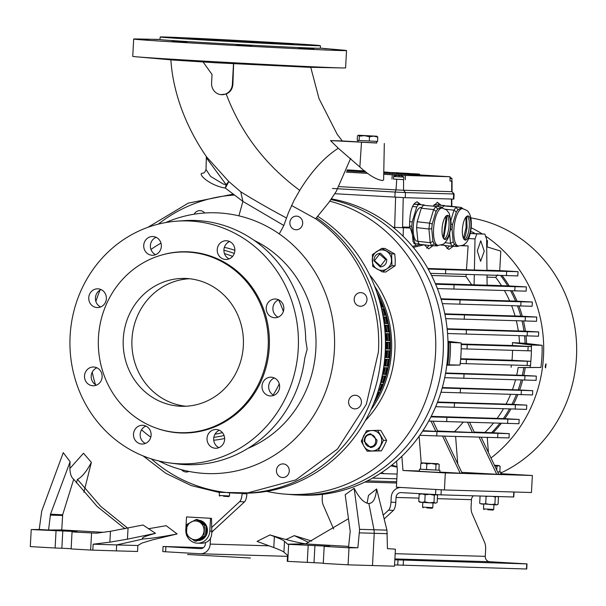 <?xml version="1.0" encoding="UTF-8"?>
<svg xmlns="http://www.w3.org/2000/svg" width="606" height="606" viewBox="0 0 606 606"><rect width="100%" height="100%" fill="white"/><g stroke="black" fill="none" stroke-linecap="round" stroke-linejoin="round"><path stroke-width="0.91" d="M197.45 543.165L201.715 543.287C208.722 542.764 212.07 538.711 211.759 531.129L209.827 531.076A12.787 12.029 91.7 0 1 197.45 543.165A12.787 12.029 91.7 0 1 197.132 543.158A12.787 12.029 91.7 0 1 186.792 535.53M186.368 534.318A12.787 12.029 91.7 0 1 185.815 529.697L186.512 516.926L211.517 518.335L186.512 516.926M158.234 224.167A149.212 140.304 91.7 0 1 234.598 195.064M350.669 158.333L336.216 191.443L328.793 202.548L316.446 217.759A149.212 140.304 91.7 0 1 381.409 352.109A149.212 140.304 91.7 0 1 250.475 492.92L218.584 492.322L191.246 485.58L165.847 473.331L143.114 455.917M147.909 227.318L188.224 203.154L233.333 194.109M249.99 492.958A149.212 140.304 91.7 0 0 381.409 352.109A149.212 140.304 91.7 0 0 316.446 217.759L315.552 218.721L291.516 205.479M315.552 218.721C357.192 247.142 381.735 299.872 378.409 352.033L366.319 404.384L337.565 448.925L295.849 479.876L246.536 493.208M158.636 460.901A130.457 122.662 -88.3 0 0 334.398 350.23A130.457 122.662 -88.3 0 0 279.268 233.908L283.835 225.47L288.418 212.751L294.077 200.321L299.75 190.367C311.492 171.293 324.339 157.249 338.277 148.243L330.558 140.607L376.667 142.933M338.277 148.243L359.866 167.014C368.88 175.21 376.432 179.717 382.515 180.535L383.621 179.959L384.318 143.478M92.226 372.175A130.457 122.662 -88.3 0 0 95.475 384.659M170.862 59.767C172.778 90.196 184.383 124.715 206.51 156.802L228.795 181.527L225.364 188.11C208.244 185.148 196.738 172.793 202.79 173.18L202.76 173.18C204.04 173.286 205.131 172.066 206.025 169.506L210.585 176.414L223.266 184.035L226.144 184.648L225.364 188.11L242.9 201.419L238.9 215.842A130.457 122.662 -88.3 0 0 165.665 222.569M283.835 225.47L242.9 201.419L240.771 191.814L228.795 181.527L226.144 184.648L206.638 158.174M240.559 63.403C232.984 63.213 234.719 63.425 245.756 64.054C253.323 64.228 251.596 64.016 240.559 63.403L235.492 63.319M245.756 64.054L250.816 64.122M302.523 66.637C294.94 66.554 296.682 66.668 307.734 66.993C315.309 67.099 313.567 66.978 302.523 66.637L297.455 66.607M307.734 66.993L312.802 67.039M133.676 39.026L132.744 56.358A106.58 0.947 3.1 0 0 136.252 56.79A106.58 0.947 3.1 0 0 202.904 61.047A106.58 0.947 3.1 0 0 342.049 67.933A106.58 0.947 3.1 0 0 345.587 67.88L346.526 50.556A106.58 0.947 -176.9 0 1 203.843 43.723A106.58 0.947 -176.9 0 1 133.676 39.026A106.58 0.947 -176.9 0 1 137.214 38.973L159.87 39.435M342.049 67.933L308.454 67.251L215.887 62.774L172.945 60.024L136.252 56.79M125.018 528.788L97.172 506.487L73.697 479.255C70.523 476.922 69.326 471.074 70.114 461.727L63.274 452.659L41.716 511.085L39.223 529.485L31.224 529.568L72.47 531.394L77.182 531.826L72.046 531.909L96.46 533.189L110.451 531.295L143.031 525.008L155.507 533.318L127.442 539.166L109.86 542.165L93.142 544.196L116.663 544.923L143.486 538.908C140.198 538.272 144.205 536.408 155.507 533.318M198.442 520.175A10.234 9.62 91.7 0 1 207.426 530.932A10.234 9.62 91.7 0 1 197.526 540.613A10.234 9.62 91.7 0 1 197.412 540.605M276.457 470.354A6.817 6.416 91.7 0 1 283.063 463.901A6.817 6.416 91.7 0 1 289.267 471.089A6.817 6.416 91.7 0 1 282.661 477.536A6.817 6.416 91.7 0 1 276.457 470.354M348.617 401.702A6.817 6.416 91.7 0 1 355.222 395.248A6.817 6.416 91.7 0 1 361.426 402.437A6.817 6.416 91.7 0 1 354.821 408.883A6.817 6.416 91.7 0 1 348.617 401.702M354.177 299.076A6.817 6.416 91.7 0 1 360.782 292.622A6.817 6.416 91.7 0 1 366.986 299.811A6.817 6.416 91.7 0 1 360.381 306.257A6.817 6.416 91.7 0 1 354.177 299.076M289.88 222.591A6.817 6.416 91.7 0 1 296.485 216.137A6.817 6.416 91.7 0 1 302.689 223.326A6.817 6.416 91.7 0 1 296.084 229.772A6.817 6.416 91.7 0 1 289.88 222.591M194.147 214.206A6.817 6.416 91.7 0 1 199.995 210.6A6.817 6.416 91.7 0 1 204.699 213.009M303.508 48.344C295.978 47.465 297.72 47.45 308.742 48.291C316.279 49.154 314.537 49.169 303.508 48.344L298.478 47.7M241.536 45.382C233.992 44.617 235.742 44.503 246.778 45.041C254.323 45.829 252.573 45.942 241.536 45.382L236.491 44.799M177.21 41.693C169.65 41.185 171.4 41.072 182.451 41.352C190.011 41.875 188.261 41.988 177.21 41.693L172.157 41.291M176.232 59.714C168.673 59.252 170.407 59.471 181.429 60.358C188.981 60.805 187.254 60.585 176.232 59.714L171.172 59.433M148.212 39.428L143.152 39.246M326.839 48.828L321.794 48.313M320.445 48.132L343.019 50.124A106.58 0.947 -176.9 0 1 346.526 50.556M376.659 143.024L357.926 142.009M332.043 49.184L337.087 49.677M246.778 45.041L251.816 45.655M308.742 48.291L313.779 48.927M160.257 36.989L159.855 39.526A80.416 0.72 3.1 0 0 212.789 43.071A80.416 0.72 3.1 0 0 315.65 48.215A80.416 0.72 3.1 0 0 320.453 48.23L320.324 45.662A80.151 0.712 3.1 0 0 254.119 41.367A80.151 0.712 3.1 0 0 165.052 37.004A80.151 0.712 3.1 0 0 160.257 36.989A80.151 0.712 3.1 0 0 226.394 41.276A80.151 0.712 3.1 0 0 315.529 45.647A80.151 0.712 3.1 0 0 320.324 45.662M258.421 41.859A53.29 0.477 3.1 0 0 187.08 38.443A53.29 0.477 3.1 0 0 222.16 40.791A53.29 0.477 3.1 0 0 293.501 44.208A53.29 0.477 3.1 0 0 258.421 41.859M161.34 246.392A9.378 8.817 91.7 0 1 152.257 255.262A9.378 8.817 91.7 0 1 143.728 245.385A9.378 8.817 91.7 0 1 152.81 236.514A9.378 8.817 91.7 0 1 161.34 246.392M155.613 254.664A9.378 8.817 91.7 0 1 150.402 245.581A9.378 8.817 91.7 0 1 156.128 237.31M106.361 298.697A9.378 8.817 91.7 0 1 97.278 307.568A9.378 8.817 91.7 0 1 88.749 297.69A9.378 8.817 91.7 0 1 97.831 288.82A9.378 8.817 91.7 0 1 106.361 298.697M100.634 306.969A9.378 8.817 91.7 0 1 95.422 297.887A9.378 8.817 91.7 0 1 101.149 289.615M102.126 376.894A9.378 8.817 91.7 0 1 93.044 385.764A9.378 8.817 91.7 0 1 84.514 375.879A9.378 8.817 91.7 0 1 93.597 367.009A9.378 8.817 91.7 0 1 102.126 376.894M96.399 385.166A9.378 8.817 91.7 0 1 91.188 376.076A9.378 8.817 91.7 0 1 96.915 367.804M151.114 435.169A9.378 8.817 91.7 0 1 142.031 444.039A9.378 8.817 91.7 0 1 133.502 434.154A9.378 8.817 91.7 0 1 142.584 425.283A9.378 8.817 91.7 0 1 151.114 435.169M145.387 443.433A9.378 8.817 91.7 0 1 140.175 434.35A9.378 8.817 91.7 0 1 145.902 426.079M224.629 439.388A9.378 8.817 91.7 0 1 215.547 448.258A9.378 8.817 91.7 0 1 207.025 438.373A9.378 8.817 91.7 0 1 216.1 429.502A9.378 8.817 91.7 0 1 224.629 439.388M218.902 447.652A9.378 8.817 91.7 0 1 213.691 438.57A9.378 8.817 91.7 0 1 219.417 430.298M279.608 387.075A9.378 8.817 91.7 0 1 270.526 395.945A9.378 8.817 91.7 0 1 261.997 386.067A9.378 8.817 91.7 0 1 271.079 377.197A9.378 8.817 91.7 0 1 279.608 387.075M273.882 395.347A9.378 8.817 91.7 0 1 268.67 386.264A9.378 8.817 91.7 0 1 274.397 377.992M283.843 308.886A9.378 8.817 91.7 0 1 274.76 317.756A9.378 8.817 91.7 0 1 266.231 307.878A9.378 8.817 91.7 0 1 275.313 299.008A9.378 8.817 91.7 0 1 283.843 308.886M278.116 317.158A9.378 8.817 91.7 0 1 272.905 308.075A9.378 8.817 91.7 0 1 278.631 299.803M234.855 250.611A9.378 8.817 91.7 0 1 225.773 259.482A9.378 8.817 91.7 0 1 217.243 249.604A9.378 8.817 91.7 0 1 226.326 240.733A9.378 8.817 91.7 0 1 234.855 250.611M229.129 258.883A9.378 8.817 91.7 0 1 223.917 249.801A9.378 8.817 91.7 0 1 229.644 241.529M298.243 348.927A121.503 114.246 -88.3 0 0 176.732 221.175A121.503 114.246 -88.3 0 0 70.114 335.838A121.503 114.246 -88.3 0 0 169.597 462.939A121.503 114.246 -88.3 0 0 298.243 348.927M176.732 221.175L183.36 220.69A122.185 114.89 -88.3 0 1 305.735 340.019L307.151 349.215L304.742 358.275A122.185 114.89 -88.3 0 1 176.187 463.817L169.597 462.939M268.155 347.23A90.377 84.984 -88.3 0 0 161.196 255.179A90.377 84.984 -88.3 0 0 98.46 337.489A90.377 84.984 -88.3 0 0 156.098 428.078A90.377 84.984 -88.3 0 0 268.155 347.23M156.098 428.078L156.886 428.359A90.65 85.234 -88.3 0 0 269.276 347.268A90.65 85.234 -88.3 0 0 161.999 254.952L161.196 255.179M123.276 338.913A63.948 60.13 -88.3 0 0 181.421 406.278A63.948 60.13 -88.3 0 0 243.339 345.806A63.948 60.13 -88.3 0 0 185.194 278.442A63.948 60.13 -88.3 0 0 123.276 338.913M189.542 278.737A63.948 60.13 -88.3 0 0 131.979 339.171A63.948 60.13 -88.3 0 0 185.777 406.24M69.925 468.438L83.484 453.25L91.37 462.355C86.514 471.551 81.878 477.225 77.47 479.369L100.619 506.283L127.76 528.227M148.326 528.765L166.18 525.697L177.111 533.954C161.711 536.916 150.5 538.567 143.486 538.908M367.092 503.215L368.486 495.397L376.629 488.944C375.69 498.541 373.099 503.381 368.857 503.472C364.085 503.132 359.184 498.064 354.146 488.277L345.178 494.716L350.215 531.394L348.533 547.233L357.873 547.771L348.995 547.809L324.187 546.385L329.656 546.264M348.473 518.706L305.682 543.84C296.728 542.423 284.828 539.454 269.965 534.924L257.058 541.393L273.798 547.566C279.313 549.612 282.684 551.142 283.926 552.149L287.562 555.354L287.236 561.315L287.736 561.368L288.661 544.347L287.539 544.158L284.509 541.287C283.275 540.204 279.904 538.636 274.389 536.568L269.965 534.924M285.987 539.491L294.274 535.636L308.81 542.446M250.452 558.035L187.512 554.498L250.452 558.035M211.759 531.129L211.517 518.335M100.043 290.153A130.457 122.662 -88.3 0 0 95.869 301.409M39.223 529.485L48.563 530.015L50.51 514.191L70.114 461.727M73.697 479.255L62.66 514.789L61.751 529.939L102.997 532.303M177.111 533.954L152.371 539.901L141.819 543.105L137.873 545.514L116.663 544.923L116.344 550.884L90.642 550.059L91.559 533.03M77.47 479.369L76.379 482.891M83.878 492.261L91.37 462.355M376.629 488.944L386.954 530.136L387.446 548.642L395.415 549.18L394.491 566.201L348.079 564.83L348.995 547.809M311.802 541.052L294.274 535.636M305.682 543.84L287.539 544.158M348.632 546.4L306.007 543.953M354.146 488.277L359.6 529.326L357.873 547.771M368.857 503.472L373.985 529.773L374.235 533.325L372.485 565.58M209.827 531.076L210.524 518.304M248.513 493.049A149.212 140.304 91.7 0 1 151.311 458.871A149.212 140.304 91.7 0 0 243.695 493.246M240.771 191.814C254.293 200.215 269.572 208.964 286.6 218.062M299.75 190.367C265.436 165.09 240.923 132.987 226.22 94.051L220.652 94.619A11.082 10.423 -88.3 0 0 232.386 84.219L233.499 63.698M220.652 94.619A11.082 10.423 -88.3 0 1 211.577 83.022L212.039 74.477L203.116 61.994M233.628 63.713L232.901 84.234C232.507 88.908 230.28 92.18 226.22 94.051M330.558 140.607L342.163 140.948M357.934 141.857L342.299 140.956M61.751 529.939L48.563 530.015M56.032 530.992L55.116 548.013L30.3 546.589L31.224 529.568M93.142 544.196L92.816 550.157M137.873 545.514L137.554 551.475L116.344 550.884M329.316 546.294L288.661 544.347M188.936 471.423A6.817 6.416 91.7 0 1 186.171 471.998A6.817 6.416 91.7 0 1 181.558 469.703M181.429 60.358L186.481 60.63M72.046 531.909L71.122 548.938L90.642 550.059M71.137 548.703L61.857 548.241L62.789 531M55.116 548.013L61.857 548.241M324.187 546.385L323.263 563.406L348.079 564.83M287.736 561.368L323.278 563.171M308.174 545.468L307.257 562.489M182.451 41.352L187.504 41.761M153.447 39.382L158.507 39.541M317.733 216.342A149.008 140.107 91.7 0 1 385.219 352.215A149.008 140.107 91.7 0 1 247.695 493.155L247.074 493.17M387.045 357.525A103.929 97.725 -88.3 0 0 387.575 351.109A103.929 97.725 -88.3 0 0 387.598 350.776M387.673 349.041A103.929 97.725 -88.3 0 0 387.704 342.238M387.643 340.481A103.929 97.725 -88.3 0 0 387.158 333.777M386.954 331.959A103.929 97.725 -88.3 0 0 385.961 325.392M385.605 323.528A103.929 97.725 -88.3 0 0 384.128 317.143M383.606 315.241A103.929 97.725 -88.3 0 0 381.666 309.075M379.348 297.054A104.065 97.854 91.7 0 1 390.317 351.192A104.065 97.854 91.7 0 1 376.341 399.134M374.531 286.032A105.346 99.058 91.7 0 1 391.514 351.26A105.346 99.058 91.7 0 1 370.88 409.861M369.592 274.859A105.512 99.21 91.7 0 1 394.862 351.359A105.512 99.21 91.7 0 1 365.289 420.723M329.785 201.169A148.841 139.948 91.7 0 1 435.54 353.699A148.841 139.948 91.7 0 1 284.684 494.079A148.841 139.948 91.7 0 1 266.693 491.36M291.577 494.64A149.212 140.304 91.7 0 0 298.66 495.034A149.212 140.304 91.7 0 0 443.137 353.927A149.212 140.304 91.7 0 0 330.914 199.548A149.212 140.304 91.7 0 1 443.137 353.927A149.212 140.304 91.7 0 1 291.903 494.663L284.684 494.079M379.227 387.59A103.929 97.725 -88.3 0 0 380.629 384.075M381.318 382.204A103.929 97.725 -88.3 0 0 383.333 376M383.856 374.152A103.929 97.725 -88.3 0 0 385.401 367.721M385.772 365.903A103.929 97.725 -88.3 0 0 386.825 359.29M487.3 438.221A115.958 109.035 -88.3 0 0 488.186 437.418M493.057 432.737A115.958 109.035 -88.3 0 0 501.313 423.314M504.79 418.64A115.958 109.035 -88.3 0 0 510.888 409.035M513.411 404.361A115.958 109.035 -88.3 0 0 517.842 394.627M519.622 389.938A115.958 109.035 -88.3 0 0 522.66 380.083M523.796 375.394A115.958 109.035 -88.3 0 0 525.258 367.607M526.569 343.39A115.958 109.035 -88.3 0 0 526.016 335.951M525.417 331.187A115.958 109.035 -88.3 0 0 523.501 321.036M522.281 316.218A115.958 109.035 -88.3 0 0 518.963 306.007M517.016 301.144A115.958 109.035 -88.3 0 0 512.04 290.857M509.192 285.918A115.958 109.035 -88.3 0 0 502.071 275.556M500.624 275.518A115.958 109.035 91.7 0 1 507.73 285.865L526.364 286.911L514.994 286.683L435.623 284.237M510.593 290.819A115.958 109.035 91.7 0 1 515.562 301.084L532.356 302.023L520.986 301.803L441.123 299.334M517.509 305.962A115.958 109.035 91.7 0 1 520.827 316.165L536.742 317.052L525.372 316.824L444.918 314.34M522.054 320.991A115.958 109.035 91.7 0 1 523.963 331.126L538.726 331.952L527.349 331.724L447.183 329.255M524.561 335.906A115.958 109.035 91.7 0 1 525.114 343.291L542.105 345.329A133.009 125.071 91.7 0 1 540.908 367.463L523.804 367.592A115.958 109.035 91.7 0 1 522.349 375.334L536.333 376.114L536.105 380.371L444.713 377.674M521.213 380.045A115.958 109.035 91.7 0 1 518.175 389.878L532.757 390.696L532.522 394.953L440.948 392.249M516.395 394.589A115.958 109.035 91.7 0 1 511.964 404.3L526.773 405.126L526.538 409.383L435.676 406.709M509.434 408.989A115.958 109.035 91.7 0 1 503.351 418.579L519.183 419.466L518.956 423.723L428.722 421.064M499.859 423.268A115.958 109.035 91.7 0 1 491.617 432.676L509.26 433.669L509.025 437.926L481.149 437.214M453.19 246.347L448.872 249.437L444.463 245.218L441.085 245.119M446.978 248.725L449.387 246.013M432.881 245.748L428.647 248.839L424.223 244.756L413.33 247.415M426.677 248.127L429.086 245.415M500.745 473.922L511.638 474.475L500.753 473.816M484.247 251.157L480.755 240.809L477.286 250.952L480.603 261.292L484.247 251.157M415.739 245.619L410.406 228.03L409.648 227.22L402.566 227.008L403.232 197.601M420.685 204.525L417.148 201.806C412.072 203.646 409.55 212.115 409.565 227.212M440.994 205.123L437.456 202.404L433.275 205.979M396.68 481.755L367.274 480.884M396.839 478.816L372.531 478.104M380.348 473.392L384.537 473.68L381.401 472.71M397.097 474.051L384.537 473.68M390.923 465.832L397.074 467.158M397.036 466.718L391.847 465.105M422.655 431.139L509.26 433.669M491.617 432.676L474.21 432.055M469.627 422.374L474.453 432.563L437.661 430.98M433.032 421.215L437.896 431.48L422.95 430.684M484.959 432.373A112.974 106.232 -88.3 0 0 493.481 423.079M430.942 416.883L519.183 419.466M503.351 418.579L431.207 416.36M497.178 418.299A112.974 106.232 -88.3 0 0 503.412 408.808M437.38 402.498L526.773 405.126M511.964 404.3L437.57 402.02M506.071 404.035A112.974 106.232 -88.3 0 0 510.585 394.415M442.198 388.029L532.757 390.696M518.175 389.878L442.327 387.56M512.449 389.628A112.974 106.232 -88.3 0 0 515.532 379.871M445.531 373.44L536.333 376.114M522.349 375.334L445.607 372.993M516.713 375.091A112.974 106.232 -88.3 0 0 518.16 367.531L523.804 367.592M518.16 367.531L540.908 367.463M542.105 345.329L531.371 345.011L512.426 342.648L525.114 343.291M519.501 342.86A112.974 106.232 -88.3 0 0 518.941 335.739M447.561 333.527L538.492 336.209L538.726 331.952M447.13 328.785L523.963 331.126M518.304 330.884A112.974 106.232 -88.3 0 0 516.35 320.824M445.721 318.635L536.515 321.309L536.742 317.052M444.819 313.84L520.827 316.165M515.055 315.908A112.974 106.232 -88.3 0 0 511.653 305.788M442.38 303.644L532.121 306.28L532.356 302.023M440.956 298.796L515.562 301.084M509.601 300.818A112.974 106.232 -88.3 0 0 504.487 290.638M437.388 288.562L526.137 291.16L526.364 286.911M487.095 285.153L507.73 285.865M435.366 283.631L487.103 285.221L486.997 275.116M501.45 285.577A112.974 106.232 -88.3 0 0 495.7 277.389L497.526 274.806M430.495 273.359L517.804 275.912L518.032 271.655L499.738 270.602L500.791 251.142L486.716 246.763M487.126 246.892L487.466 240.635L486.656 240.385M473.96 233.507L474.013 232.621L470.665 231.583M396.604 461.113L397.309 470.173L396.385 487.201L444.41 489.959L531.439 492.526L532.363 475.498L500.761 473.68M488.406 452.515L487.232 437.396M461.749 472.324L498.768 474.392L481.126 437.153L444.599 436.138M497.655 437.699L497.882 433.442M436.964 431.646L436.737 435.903L444.569 436.078L462.219 473.316L439.827 472.089M419.814 435.305L436.737 435.903M435.865 431.419L430.995 421.147M454.674 431.48A112.974 106.232 -88.3 0 0 463.196 422.185M472.422 432.502L467.59 422.314M507.578 423.496L507.813 419.238M446.895 417.443L446.66 421.7M515.168 409.156L515.395 404.899M454.477 403.104L454.25 407.361M521.152 394.726L521.387 390.469M460.462 388.673L460.234 392.93M524.728 380.144L524.963 375.887M464.037 374.091L463.81 378.349M511.093 367.327A112.974 106.232 -88.3 0 0 511.426 365.054M531.371 345.011A133.009 125.071 91.7 0 1 531.401 346.594L512.532 345.511A112.974 106.232 -88.3 0 0 512.426 342.648M531.401 346.594L531.401 349.942A133.009 125.071 91.7 0 1 530.735 362.244L530.553 365.585L460.166 363.509A133.009 125.071 91.7 0 1 459.969 365.077L446.834 364.782M530.371 365.585A133.009 125.071 91.7 0 1 530.174 367.145M461.189 343.996L512.532 345.511M466.431 329.929L466.203 334.186M527.122 335.982L527.349 331.724M445.039 314.953L445.077 314.347M464.454 315.029L464.219 319.286M525.144 321.082L525.372 316.824M460.06 300.008L459.833 304.265M520.751 306.06L520.986 301.803M454.068 284.888L453.841 289.145M514.759 290.941L514.994 286.683M495.7 277.389L487.019 277.131M474.104 284.843L474.309 274.738M466.143 274.503L466.006 276.51L471.635 284.699M466.006 276.51L431.586 275.495M428.139 269.011L445.743 269.632L445.508 273.889M506.427 275.685L506.661 271.427L518.032 271.655M445.743 269.632L506.661 271.427M486.951 270.231L499.738 270.602M427.836 268.481L486.951 270.45L486.641 239.264L484.853 234.098L476.854 233.863L475.013 238.923L468.567 238.552M412.497 246.407L420.117 244.551L424.223 244.756M461.734 245.612L468.112 245.915L461.386 245.718M447.978 342.322L461.166 342.943L447.955 341.292M450.432 342.625A133.009 125.071 91.7 0 1 449.235 364.759M446.781 365.198L459.969 365.077M396.612 482.997L364.873 482.065M444.41 489.959L445.334 472.93L402.967 470.498L401.861 456.28M402.967 470.498L419.39 470.983M532.363 475.498L445.334 472.93M496.738 474.331L479.096 437.093M442.539 436.017L460.189 473.256M530.735 362.244L530.788 361.335L511.994 360.252A112.974 106.232 -88.3 0 0 512.555 350.336M531.401 349.942L531.356 350.859L527.924 350.791L528.152 346.534L461.196 344.519A133.009 125.071 91.7 0 0 461.166 342.943M531.583 346.602L528.152 346.534M466.476 269.625L468.112 245.915M474.4 270.079L475.013 238.923M464.188 244.377L464.029 245.68M484.853 234.098L470.271 233.401M410.406 228.03L393.082 227.295M409.648 227.22L402.566 227.008M444.463 245.218L441.35 245.044M460.166 363.509A133.009 125.071 -88.3 0 0 460.537 360.176A133.009 125.071 -88.3 0 0 461.204 347.874A133.009 125.071 -88.3 0 0 461.196 344.519M419.132 436.275L421.223 463.279M455.614 436.464L457.735 463.848M460.537 360.176L460.355 363.517M466.203 363.721L466.431 359.464L460.621 359.26M527.122 365.524L527.356 361.267L466.431 359.464M530.788 361.335L527.356 361.267M461.189 348.791L527.924 350.791M460.666 358.737L511.994 360.252M461.204 347.874L461.386 344.534M467.234 344.738L466.999 348.995M470.256 233.484L476.854 233.863M419.223 204.358A22.172 7.522 96.5 0 0 416.754 201.821M439.524 204.964A22.172 7.522 96.5 0 0 437.062 202.419M546.089 363.88L545.597 367.925L546.112 363.888M471.203 227.735A134.032 126.033 91.7 0 1 482.262 233.946M485.542 236.09A134.032 126.033 91.7 0 1 490.996 457.984M500.791 473.006A134.032 126.033 -88.3 0 0 575.7 333.156A134.032 126.033 -88.3 0 0 470.817 217.872M545.18 367.281L545.567 364.395M353.828 171.392L346.791 171.006M347.049 171.021L347.102 169.998M347.276 171.036L347.185 169.998M347.518 171.043L347.329 170.013M347.761 171.059L347.571 170.028M348.011 171.074L347.814 170.044M348.268 171.089L348.071 170.059M348.526 171.104L348.321 170.074M348.783 171.119L348.579 170.081M349.041 171.134L348.836 170.097M349.404 171.157L349.094 170.112L355.464 170.438L349.457 170.134M349.76 171.18L349.813 170.157M350.109 171.195L350.17 170.172M350.465 171.218L350.518 170.195M350.806 171.233L350.859 170.218M351.147 171.256L351.2 170.233M351.48 171.271L351.533 170.248M351.806 171.293L351.859 170.271M352.124 171.309L352.177 170.286M352.434 171.324L352.487 170.301M352.737 171.339L352.79 170.316M353.033 171.354L353.086 170.331M353.321 171.369L353.374 170.347M353.593 171.384L353.646 170.362M349.533 170.119L349.086 170.074M350.306 170.165L349.897 170.112M350.526 170.172L357.851 170.506L350.526 170.15M352.328 170.271L351.738 170.165M354.018 170.354L354.775 170.339M347.215 169.93L354.025 170.271M364.047 170.847L353.881 170.43L353.828 171.453L356.737 171.619L356.79 170.597L353.881 170.43M365.554 172.066L358.941 171.687L359.002 170.665L356.79 170.597M359.055 171.695L359.002 170.665M359.191 171.71L359.108 170.68M359.35 171.718L359.244 170.687M359.54 171.733L359.411 170.695M359.752 171.748L359.6 170.71M359.987 171.763L359.812 170.725M360.237 171.778L360.04 170.74M360.509 171.793L360.517 170.74M360.79 171.809L360.562 170.771M361.085 171.824L360.843 170.786M361.396 171.846L361.138 170.809M361.79 171.869L361.449 170.824M362.191 171.892L361.85 170.847M362.577 171.915L362.244 170.869M362.956 171.93L362.63 170.892M363.335 171.952L363.017 170.907M363.698 171.975L363.388 170.93M364.062 171.99L363.759 170.953M364.411 172.006L364.464 170.983M364.751 172.028L364.804 171.006M365.085 172.043L365.138 171.021M383.772 171.998L389.544 172.475M386.772 173.286L383.75 173.127M383.833 173.134L383.772 172.104M384.159 173.149L383.886 172.112M384.484 173.172L384.212 172.127M384.802 173.187L384.537 172.149M385.128 173.202L384.863 172.165M385.446 173.218L385.181 172.18M385.764 173.24L385.507 172.202M386.083 173.255L385.825 172.218M386.393 173.271L386.136 172.233M386.696 173.286L386.446 172.248M389.4 173.452L386.772 173.301L386.833 172.278L387.393 172.293L386.749 172.263M396.657 172.816L409.005 173.452L396.612 172.816L396.597 173.846L396.589 172.816L396.536 173.839M407.497 174.422L396.597 173.846M396.665 173.854L396.718 172.831M396.756 173.861L396.809 172.839M396.877 173.869L396.93 172.846M397.013 173.877L397.066 172.861M397.172 173.892L397.225 172.869M397.347 173.899L397.4 172.884M397.536 173.914L397.597 172.892M397.748 173.93L397.801 172.907M397.968 173.945L398.021 172.922M398.195 173.952L398.248 172.937M398.437 173.967L398.49 172.952M398.68 173.983L398.733 172.96M398.93 173.998L398.99 172.975M399.187 174.013L399.24 172.99M399.445 174.028L399.498 173.005M399.702 174.043L399.687 172.983L400.301 173.028L399.778 172.983M399.96 174.058L400.013 173.036M400.324 174.081L400.377 173.058M400.68 174.104L400.733 173.081M401.036 174.119L401.089 173.096M401.384 174.142L401.437 173.119M401.725 174.157L401.778 173.142M402.066 174.18L402.119 173.157M402.399 174.195L402.452 173.172M402.725 174.217L402.778 173.195M403.043 174.233L403.096 173.21L406.384 173.361L403.096 173.21M403.354 174.248L403.407 173.225M403.657 174.263L403.71 173.24M403.952 174.278L404.005 173.255M404.24 174.293L404.293 173.271M404.513 174.308L404.573 173.286M404.778 174.316L404.838 173.301M405.035 174.331L405.096 173.308M405.285 174.346L405.338 173.324M405.512 174.354L405.573 173.331M405.74 174.361L405.793 173.339M405.944 174.369L406.005 173.346M406.141 174.376L406.202 173.354M406.331 174.384L406.384 173.361M401.225 173.089L405.702 173.263M403.248 173.195L401.27 173.028M406.543 174.376L406.603 173.354M406.808 174.384L406.861 173.369M407.065 174.399L407.118 173.377M407.308 174.414L407.368 173.392M411.982 173.695L416.019 173.861M412.186 173.71L419.435 174.066L412.406 173.657M415.716 173.877L410.618 173.611M419.428 175.081L419.481 174.058L419.42 175.089L407.52 174.467L407.55 173.437L410.618 173.596M407.52 174.467L407.55 173.437M407.58 174.467L407.58 173.445M407.656 174.483L407.633 173.452M407.762 174.49L407.717 173.46M407.899 174.498L407.823 173.468M408.058 174.513L407.959 173.475M408.247 174.52L408.118 173.49M408.459 174.536L408.3 173.505M408.694 174.551L408.512 173.513M408.952 174.573L408.747 173.528M409.239 174.589L409.012 173.551M409.542 174.604L409.292 173.566M409.876 174.626L409.595 173.589M410.224 174.649L409.929 173.604M410.595 174.672L410.277 173.627M411.012 174.695L411.065 173.672L410.648 173.649M411.474 174.717L411.527 173.695L411.065 173.672M411.928 174.748L411.982 173.725L411.527 173.695M412.368 174.77L412.421 173.748L411.982 173.725M412.792 174.793L412.853 173.77M413.209 174.816L413.262 173.793M413.61 174.839L413.663 173.816M413.996 174.861L414.057 173.839M414.375 174.876L414.436 173.854M414.739 174.899L414.799 173.877M415.095 174.914L415.148 173.892M415.436 174.929L415.489 173.907M415.761 174.945L415.814 173.93M416.08 174.96L416.133 173.945M416.383 174.975L416.436 173.952M416.67 174.99L416.723 173.967M416.951 175.005L417.004 173.983M417.216 175.013L417.269 173.99M417.466 175.028L417.526 174.005M417.708 175.036L417.769 174.013M417.943 175.043L417.996 174.02M418.163 175.051L418.216 174.036M418.367 175.058L418.42 174.043M418.557 175.066L418.617 174.043M418.746 175.073L418.799 174.051M418.92 175.081L418.973 174.058M419.079 175.081L419.14 174.066M419.216 175.089L419.269 174.066M419.314 175.089L419.367 174.066M419.382 175.089L419.435 174.066M351.76 170.195L350.291 170.104M354.775 170.354L353.48 170.263M353.48 170.294L352.328 170.233M360.631 170.748L364.077 170.869M364.153 170.937L360.744 170.718M360.752 170.756L360.305 170.703M387.863 172.293L383.772 172.066L387.62 172.225M405.694 173.278L403.816 173.157M403.838 173.187L403.255 173.149M393.514 179.088L403.687 179.611M419.435 174.907L450.023 176.755L450.008 181.027L451.841 181.05M452.061 181.08L452.046 191.678L454.129 193.996L453.856 199.109L405.209 197.685L334.792 193.715M339.087 186.61L395.998 189.875L396.763 179.315M391.961 179.043L392.264 174.786L383.727 174.293M367.266 173.346L346.314 172.149M405.331 179.709L405.353 175.437L400.551 175.164L400.521 175.596M403.588 179.656L403.535 190.254L451.69 191.67L451.743 181.073M450.023 176.755L405.353 175.437M454.129 193.996L405.49 192.572L403.535 190.254L395.998 189.875L395.127 192.057L332.399 188.458M393.923 176.369L394.006 174.839L392.264 174.786M394.006 174.839L400.551 175.164M452.046 191.678L453.644 193.996L453.371 199.101M405.209 197.685L405.49 192.572L395.127 192.057L394.854 197.162M358.941 171.687L356.737 171.619M396.544 173.793L389.393 173.498L389.453 172.475L398.46 172.824L389.453 172.475M358.866 171.68L358.926 170.665M389.552 172.43L386.833 172.278M392.408 173.664L392.461 172.649M403.778 177.081L393.605 176.535L393.468 179.088L403.641 179.634M403.687 179.641L403.823 177.088A9.514 9.514 0 0 0 401.528 175.884A9.264 1.129 -56.7 0 0 401.498 175.876A9.264 1.129 -56.7 0 1 401.566 175.899A9.514 9.234 116.5 0 0 400.058 175.505L399.725 175.49A9.514 0.47 98.1 0 1 399.763 175.823A9.264 7.908 -10 0 0 398.528 175.763A9.514 2.098 -92.1 0 0 398.172 175.407L397.733 175.384A9.514 9.461 156.1 0 0 396.15 175.611A9.264 1.053 62.8 0 0 396.051 175.589A9.264 1.053 62.8 0 0 395.998 175.589A9.264 1.053 62.8 0 1 395.998 175.589A9.514 9.514 0 0 0 393.605 176.535L393.673 176.535M395.976 175.596A9.514 9.249 -106.5 0 1 397.521 175.354L397.521 175.399M399.846 175.475L399.415 175.452A9.514 2.106 98.1 0 0 399.021 175.74A9.264 7.992 16.5 0 0 398.475 175.687M450.008 181.005L451.841 181.065L451.978 178.512L450.016 178.444M331.384 198.874A149.212 140.304 91.7 0 1 447.781 354.071A149.212 140.304 91.7 0 1 303.303 495.178L298.66 495.034M446.895 364.289L447.842 364.289L446.902 364.259M447.842 364.289A133.009 125.071 -88.3 0 0 448.993 343.011L447.993 342.898M448.993 343.011L447.993 342.996M466.62 216.433L467.067 227.614L465.544 235.401L464.029 239.302M467.181 216.084A12.15 4.121 -83.5 0 1 467.802 216.743A12.15 4.121 -83.5 0 1 469.18 227.954A12.15 4.121 -83.5 0 1 465.241 239.264A12.15 4.121 -83.5 0 1 464.499 239.764M462.507 227.894A12.15 4.121 -83.5 0 1 468.006 215.941A12.15 4.121 -83.5 0 1 470.771 228.136A12.15 4.121 -83.5 0 1 465.264 240.09A12.15 4.121 -83.5 0 1 462.507 227.894M452.515 224.553L452.652 224.099A18.756 6.363 96.5 0 0 452.288 226.924A18.756 6.363 96.5 0 0 452.068 229.75L452.515 224.553L451.076 223.962M449.66 234.007L450.523 243.317L453.212 242.006L452.068 229.75M453.167 241.544A18.756 6.363 96.5 0 0 454.545 244.423L453.212 242.006M458.348 245.953C462.28 245.551 464.393 244.9 464.681 243.998C467.756 242.18 469.915 236.885 471.165 228.121C471.718 220.281 470.771 214.918 468.34 212.039C468.264 211.085 466.34 209.964 462.575 208.676A18.756 6.363 -83.5 0 0 454.076 227.129A18.756 6.363 -83.5 0 0 458.348 245.953L456.159 245.703L454.545 244.423M442.395 207.684L443.653 205.904L449.038 206.063L461.393 207.464L462.908 208.722M444.577 245.468L451.962 246.309L450.523 243.317L445.145 242.703M461.393 207.464L443.653 205.904M445.63 209.244L453.962 210.191L456.326 211.986L457.969 209.661L460.393 208.426L462.575 208.676M450.584 229.636L452.023 229.295M454.371 244.415L451.962 246.309L457.5 246.475L458.772 245.991M450.94 220.16L453.962 210.191L456.007 207.305L457.969 209.661M452.652 224.099L456.326 211.986M458.151 209.661A18.756 6.363 96.5 0 0 456.182 212.441M434.01 204.752L438.964 204.896L444.743 205.934M444.546 205.532L433.957 204.828M437.774 206.495L438.585 205.351M446.319 215.834L446.857 219.19L443.721 238.703M446.88 215.486A12.15 4.121 -83.5 0 1 447.493 216.145A12.15 4.121 -83.5 0 1 447.887 216.834A12.15 4.121 -83.5 0 1 448.735 228.462A12.15 4.121 -83.5 0 1 444.94 238.666A12.15 4.121 -83.5 0 1 444.19 239.165M449.485 217.016A12.15 4.121 -83.5 0 1 449.963 230.825A12.15 4.121 -83.5 0 1 444.963 239.491A12.15 4.121 -83.5 0 1 443.175 237.817A12.15 4.121 -83.5 0 1 442.698 224.008A12.15 4.121 -83.5 0 1 447.698 215.342A12.15 4.121 -83.5 0 1 449.485 217.016M432.858 240.946A18.756 6.363 96.5 0 0 433.495 242.574A18.756 6.363 96.5 0 0 434.244 243.824L432.904 241.408L431.714 228.689L432.207 223.955L436.017 211.388L437.668 209.062L440.085 207.828L442.266 208.078L446.546 209.903L449.266 213.456L451.053 221.887L450.826 227.871L449.016 236.045L447.334 239.787L444.38 243.4L442.888 244.4L438.04 245.354A18.756 6.363 -83.5 0 1 435.29 242.771A18.756 6.363 -83.5 0 1 434.54 221.455A18.756 6.363 -83.5 0 1 442.266 208.078M437.85 209.062A18.756 6.363 96.5 0 0 435.881 211.842M432.343 223.5A18.756 6.363 96.5 0 0 431.76 229.151M422.587 244.68L419.299 244.301L417.867 241.317L416.587 227.614L417.193 221.735L421.299 208.191L423.344 205.305L441.085 206.866L442.509 207.881M441.085 206.866L423.344 205.305M421.299 208.191L433.654 209.593L436.017 211.388M437.668 209.062L435.699 206.707L433.654 209.593L429.548 223.137L417.193 221.735M416.587 227.614L428.942 229.015L431.714 228.689M432.207 223.955L429.548 223.137L428.942 229.015L430.222 242.718L417.867 241.317M424.268 244.869L431.813 245.718L437.191 245.877L438.464 245.392M434.063 243.817L431.654 245.703L430.222 242.718L432.904 241.408M438.04 245.354L435.85 245.104L434.244 243.824M421.814 207.472L421.155 207.396A17.051 5.787 96.5 0 0 414.133 219.554A17.051 5.787 96.5 0 0 414.807 238.938A17.051 5.787 96.5 0 0 417.314 241.286L417.882 241.355M413.701 204.154L418.663 204.298L424.435 205.336M424.238 204.934L413.648 204.23M412.466 206.434L416.739 206.919L418.276 204.752M416.739 206.919L412.194 221.925L409.55 221.622M409.527 226.076L411.739 226.333L412.194 221.925M411.739 226.333L413.065 241.506M414.201 243.748L413.156 241.514M414.231 243.756L419.11 243.9M394.847 559.603L395.794 559.679L394.847 559.664M509.994 563.057L497.609 562.368L509.994 563.057M383.189 515.123L388.582 510.146A8.529 2.901 93.3 0 0 390.976 502.147L391.249 497.17A10.234 9.62 91.7 0 1 401.157 487.489A10.234 9.62 91.7 0 1 401.407 487.504L401.99 487.519M395.165 553.695L485.262 556.353L485.618 549.756A8.529 2.901 -86.7 0 0 484.739 542.711L471.991 513.312A8.529 2.901 -86.7 0 1 471.12 506.268L471.476 499.67L437.365 498.662M473.453 495.814A5.113 4.81 -88.3 0 0 471.476 499.67M390.976 502.147L395.779 502.427L396.051 497.443A5.113 4.81 -88.3 0 1 401.134 492.61L441.001 494.86L513.782 497.003L514.055 492.011M439.608 489.678L401.407 487.504M395.779 502.427A8.529 2.901 -86.7 0 1 393.385 510.426L388.582 510.146M384.151 518.948L393.385 510.426M394.559 564.921L526.735 569.011L527.008 563.898L394.839 559.808M485.262 556.353A5.113 4.81 -88.3 0 0 489.784 561.739L527.008 563.898M180.088 547.324L192.481 548.013L180.088 547.324M205.434 542.802L205.381 543.809A5.113 4.81 91.7 0 1 200.306 548.642L163.075 546.483L203.404 547.665M242.105 493.458L242.097 493.602A8.529 2.901 -86.7 0 1 239.696 501.601L211.555 527.599M333.618 529L323.112 504.768A8.529 2.901 -86.7 0 1 322.233 497.723L322.422 494.352M210.009 539.082L210.456 539.105L210.184 544.09A10.234 9.62 91.7 0 1 200.275 553.763A10.234 9.62 91.7 0 1 200.025 553.755L165.605 551.778L165.885 546.673M210.456 539.105A8.529 2.901 -86.7 0 1 210.524 538.158M211.805 532.712A8.529 2.901 -86.7 0 1 212.85 531.106L211.759 531.045M246.937 493.178L246.9 493.882A8.529 2.901 -86.7 0 1 244.498 501.882L212.85 531.106M163.075 546.483L162.802 551.589L165.605 551.778M379.038 299.106L378.795 298.311M374.47 260.671L379.523 254.149L385.643 259.504L380.583 266.026L374.47 260.671M379.742 253.308L380.553 253.278L386.734 259.429C386.719 263.587 384.795 266.079 380.954 266.882L380.151 266.913L373.963 260.762C373.978 256.596 375.902 254.111 379.742 253.308M369.751 434.744C376.909 433.631 378.061 446.228 370.804 446.622C363.615 447.736 362.524 435.131 369.751 434.744M376.955 440.024C376.947 444.19 375.016 446.675 371.175 447.486L370.364 447.516L364.183 441.365C364.191 437.199 366.115 434.714 369.963 433.904L370.766 433.873L376.955 440.024M386.939 268.806A10.234 9.62 -88.3 0 0 391.476 259.769A10.234 9.62 -88.3 0 0 386.393 251.104A10.234 9.62 -88.3 0 0 376.78 251.467A10.234 9.62 -88.3 0 0 372.243 260.504A10.234 9.62 -88.3 0 0 377.318 269.178A10.234 9.62 -88.3 0 0 386.939 268.806L391.968 265.686L391.605 253.876L381.81 248.339L372.372 254.611L372.735 266.42L382.53 271.958L386.939 268.806M382.53 271.958L385.681 272.049L395.112 265.776L395.248 259.883L394.756 253.967L384.961 248.437L381.81 248.339M394.756 253.967L391.605 253.876M395.112 265.776L391.968 265.686M363.903 446.167A10.234 9.62 -88.3 0 0 372.387 450.962A10.234 9.62 -88.3 0 0 380.56 445.531A10.234 9.62 -88.3 0 0 380.25 435.305A10.234 9.62 -88.3 0 0 371.766 430.518A10.234 9.62 -88.3 0 0 363.592 435.949A10.234 9.62 -88.3 0 0 363.903 446.167L367.145 451.182L378.25 450.758L383.492 440.32L377.629 430.313L366.524 430.737L361.282 441.176L363.903 446.167M367.145 451.182L381.401 450.856L384.333 445.645L386.643 440.418L380.78 430.404L377.629 430.313M383.492 440.32L386.643 440.418M381.401 450.856L378.25 450.758M426.851 507.942L432.101 508.267L432.775 507.661L433.032 502.988M423.162 507.783L422.564 507.108L432.699 507.646M420.822 463.567L423.867 463.037L421.965 462.886L420.822 463.567L420.511 469.226L426.526 469.62L438.903 470.195L439.214 464.529L437.661 463.764L431.472 463.476L436.032 464.438L438.138 463.764L439.214 464.529M426.836 463.954L431.472 463.476L423.867 463.037L426.836 463.954L426.526 469.62M435.722 470.097L436.032 464.438M421.965 462.886L438.138 463.764M438.903 470.173L439.926 470.264L439.812 472.392L431.116 472.013L419.375 471.286L419.488 469.158L420.519 469.173M439.926 470.264L419.488 469.158M434.191 494.511L420.322 493.716M436.57 494.647L437.54 495.352L437.161 502.419L436.009 503.094L429.343 502.806L419.837 502.222L418.769 501.45L421.738 502.366L424.783 501.844L425.162 494.776L422.2 493.86L419.147 494.382L420.284 493.708M437.54 495.352L435.987 494.579L434.358 495.253L429.798 494.291L425.162 494.776M436.494 502.851L435.532 503.094L433.979 502.329L429.343 502.806L424.783 501.844M434.358 495.253L433.979 502.329M419.147 494.382L418.769 501.45M499.829 471.968L500.844 472.059L500.73 474.187L498.647 474.134M500.844 472.059L497.617 471.953M223.538 496.269L228.788 496.594L229.462 495.988L229.606 493.375M219.849 496.109L219.251 495.435L229.386 495.981M487.769 509.737L493.026 510.063L493.693 509.457L493.951 504.79M484.08 509.578L483.482 508.904L493.617 509.441M497.602 471.922L499.821 471.991L500.132 466.325L498.579 465.56L494.496 465.378M494.435 465.241L499.064 465.56L500.132 466.325M496.738 470.104L496.95 466.234L499.064 465.56M494.587 465.56L496.95 466.234M497.624 496.534L498.458 497.147L498.079 504.215L496.45 504.889L480.21 503.662L482.656 504.169L485.701 503.639L486.08 496.572L485.224 496.162M498.458 497.147L496.912 496.375L495.276 497.056L492.973 496.39M487.785 496.238L486.08 496.572M497.412 504.647L496.45 504.889L494.897 504.124L490.262 504.601L485.701 503.639M495.276 497.056L494.897 504.124M480.073 496.178L479.687 503.253M200.078 521.312A9.378 8.817 91.7 0 1 204.752 524.554M205.979 526.781A9.378 8.817 91.7 0 1 205.54 534.893M203.987 537.067A9.378 8.817 91.7 0 1 199.207 539.643M196.086 519.501L197.541 519.547L206.048 525.455L205.76 530.864L205.464 536.272L196.367 541.173L194.912 541.128L186.398 535.219L186.989 524.402L196.086 519.501L204.593 525.417L204.01 536.227L194.912 541.128M205.464 536.272L204.01 536.227M206.048 525.455L204.593 525.417M190.375 538.166A9.378 8.817 -88.3 0 0 199.177 538.673A9.378 8.817 -88.3 0 0 204.017 530.811A9.378 8.817 -88.3 0 0 200.056 522.448A9.378 8.817 -88.3 0 0 191.246 521.948A9.378 8.817 -88.3 0 0 186.406 529.803A9.378 8.817 -88.3 0 0 190.375 538.166M377.78 137.161L373.69 136.13L377.023 136.252L377.78 137.161L377.553 141.433L359.108 140.463L357.214 140.266L357.449 135.994L358.116 135.327L364.471 135.646L359.343 136.191L358.441 135.259M359.108 140.463L359.343 136.191M369.274 141.046L369.508 136.774L364.471 135.646L373.69 136.13L369.508 136.774M376.879 136.229L358.297 135.236M383.25 316.885L383.25 316.885A104.876 98.611 91.7 0 1 384.772 323.506L384.159 323.49M384.371 325.187L385.098 325.202A104.876 98.611 91.7 0 1 386.105 331.936L385.015 331.906M385.128 333.626L386.302 333.664A104.876 98.611 91.7 0 1 386.787 340.458L385.416 340.42M386.014 348.988A104.02 97.808 -88.3 0 0 386.045 342.193L386.848 342.193A104.876 98.611 91.7 0 1 386.817 349.011L385.363 348.973M385.295 350.707L386.742 350.745A104.876 98.611 91.7 0 1 386.189 357.548L384.84 357.502M384.681 359.229L385.977 359.267A104.876 98.611 91.7 0 1 384.901 365.994L383.871 365.963M383.621 367.668L384.568 367.69A104.876 98.611 91.7 0 1 382.977 374.311L382.454 374.296M382.113 375.962L382.515 375.97A104.876 98.611 91.7 0 1 381.113 380.447M377.78 295.061A104.876 98.611 91.7 0 1 379.879 299.394L379.114 299.372M379.561 300.924L380.583 300.955A104.876 98.611 91.7 0 1 383.098 307.219L381.182 307.166M381.553 308.78L383.674 308.84A104.876 98.611 91.7 0 1 385.704 315.309L383.378 315.241A104.876 98.611 -88.3 0 0 381.931 310.469M383.833 316.9L386.151 316.968A104.876 98.611 91.7 0 1 387.673 323.589L385.355 323.521A104.876 98.611 -88.3 0 0 383.833 316.9M385.681 325.225L387.999 325.293A104.876 98.611 91.7 0 1 389.007 332.02L386.689 331.952A104.876 98.611 -88.3 0 0 385.681 325.225M386.878 333.679L389.196 333.747A104.876 98.611 91.7 0 1 389.688 340.542L387.37 340.474A104.876 98.611 -88.3 0 0 386.878 333.679M387.431 342.208L389.749 342.276A104.876 98.611 91.7 0 1 389.719 349.101L387.393 349.033A104.876 98.611 -88.3 0 0 387.431 342.208M387.317 350.768L389.643 350.836A104.876 98.611 91.7 0 1 389.082 357.631L386.764 357.563A104.876 98.611 -88.3 0 0 387.317 350.768M386.56 359.282L388.878 359.35A104.876 98.611 91.7 0 1 387.802 366.085L385.484 366.009A104.876 98.611 -88.3 0 0 386.56 359.282M385.143 367.713L387.469 367.781A104.876 98.611 91.7 0 1 385.878 374.394L383.56 374.326A104.876 98.611 -88.3 0 0 385.143 367.713M383.09 375.993L385.416 376.061A104.876 98.611 91.7 0 1 383.325 382.515L381.007 382.447A104.876 98.611 -88.3 0 0 383.09 375.993M379.704 385.901A104.876 98.611 -88.3 0 0 380.409 384.068L382.734 384.136A104.876 98.611 91.7 0 1 380.666 389.241A104.876 98.611 91.7 0 1 380.159 390.393L378.402 390.34M373.508 403.876A104.876 98.611 -88.3 0 0 381.242 389.257A104.876 98.611 -88.3 0 0 376.803 292.16M376.523 396.013A104.02 97.808 -88.3 0 0 378.561 391.93M378.5 390.029L379.424 390.052A104.02 97.808 -88.3 0 0 379.939 388.885A104.02 97.808 -88.3 0 0 381.878 384.113M375.265 399.46L375.561 399.468A104.876 98.611 91.7 0 1 374.652 401.036M377.902 391.908L379.439 391.953A104.876 98.611 91.7 0 1 376.394 397.968L375.826 397.953M376.394 397.968L375.917 397.695M380.159 390.393L379.424 390.052M383.325 382.515L382.568 382.242A104.02 97.808 -88.3 0 0 384.583 376.038M381.091 382.197L382.568 382.242M385.878 374.394L385.105 374.19A104.02 97.808 -88.3 0 0 386.651 367.759M383.606 374.144L385.105 374.19M387.802 366.085L387.014 365.941A104.02 97.808 -88.3 0 0 388.075 359.328M385.507 365.895L387.014 365.941M389.082 357.631L388.287 357.563A104.02 97.808 -88.3 0 0 388.84 350.806M386.772 357.517L388.287 357.563M388.916 349.079A104.02 97.808 -88.3 0 0 388.946 342.276L389.749 342.276M388.946 342.276L387.431 342.231M388.885 340.519A104.02 97.808 -88.3 0 0 388.401 333.815L389.196 333.747M388.401 333.815L386.886 333.77M388.196 331.997A104.02 97.808 -88.3 0 0 387.204 325.43L387.999 325.293M387.204 325.43L385.704 325.384M386.848 323.566A104.02 97.808 -88.3 0 0 385.371 317.18L386.151 316.968M385.371 317.18L383.893 317.135M384.855 315.279A104.02 97.808 -88.3 0 0 382.916 309.113L383.674 308.84M382.916 309.113L381.621 309.075M382.227 307.197A104.02 97.808 -88.3 0 0 379.841 301.296L380.583 300.955M383.257 369.91A104.02 97.808 -88.3 0 0 383.75 367.668M382.977 374.311L382.477 374.175M384.901 365.994L384.113 365.857A104.02 97.808 -88.3 0 0 385.174 359.244M386.189 357.548L385.386 357.472A104.02 97.808 -88.3 0 0 385.939 350.722M384.848 357.457L385.386 357.472M386.045 342.193L386.848 342.193M385.984 340.436A104.02 97.808 -88.3 0 0 385.499 333.732L386.302 333.664M384.386 325.331L385.098 325.202M385.295 331.914A104.02 97.808 -88.3 0 0 384.53 326.642M141.569 429.813A112.883 106.148 -88.3 0 0 150.803 437.161M248.066 448.311A112.883 106.148 -88.3 0 0 315.847 349.223A112.883 106.148 -88.3 0 0 254.194 240.4M234.863 250.323A97.611 91.779 -88.3 0 0 224.356 247.362M160.976 243.142A112.883 106.148 -88.3 0 0 150.97 249.467M213.842 437.327A94.915 89.249 -88.3 0 0 224.061 435.494M213.744 440.229A97.611 91.779 -88.3 0 0 224.637 438.479M283.35 311.476A92.529 87.006 -88.3 0 0 278.563 299.826M232.575 256.391A92.529 87.006 -88.3 0 0 224.447 253.581M234.287 253.422A94.915 89.249 -88.3 0 0 223.902 250.278M62.66 514.789L50.51 514.191M127.442 539.166L128.04 528.167M273.798 547.566L274.389 536.568M386.954 530.136L359.6 529.326M359.866 167.014L361.494 142.38M279.268 233.908A130.457 122.662 -88.3 0 0 238.9 215.842M50.29 515.115L62.539 515.486M109.86 542.165L110.451 531.295M387.401 533.689L359.623 532.871M284.509 541.287L283.926 552.149M232.386 84.219L232.901 84.234M314.931 545.468L313.991 562.709M214.963 434.237A92.529 87.006 -88.3 0 0 222.402 432.601M273.154 394.96A92.529 87.006 -88.3 0 0 279.268 383.893M451.409 199.048L451.508 206.343M395.612 197.208L394.612 228.553M403.157 236.302L403.346 227.826L402.634 227.015M465.908 217.16L466.112 227.492L463.492 238.431M445.599 216.562L445.902 218.819L443.183 237.832M435.547 494.587L435.828 489.481M397.733 565.103L398.013 559.989M418.951 498.117L396.051 497.443M489.784 561.739L394.885 558.937M441.001 494.86L441.282 489.777M513.524 496.996L513.797 492.004M526.758 563.898L526.478 569.011M403.467 560.262L403.187 565.375M239.696 501.601L244.498 501.882M242.097 493.602L246.9 493.882M269.079 545.824L210.184 544.09M206.025 169.506L206.366 156.575M342.329 140.993L337.254 134.426L319.036 98.657L310.734 67.296M451.765 199.056L451.864 206.388M451.978 178.512A9.514 9.514 0 0 0 450.023 177.429M401.157 487.489L401.861 487.512M200.275 553.763L287.509 556.338M422.814 502.435L422.564 507.108M219.41 492.428L219.251 495.435M483.732 504.237L483.482 508.904M358.017 140.35L357.926 142.084M376.75 141.395L376.659 143.099"/></g></svg>
